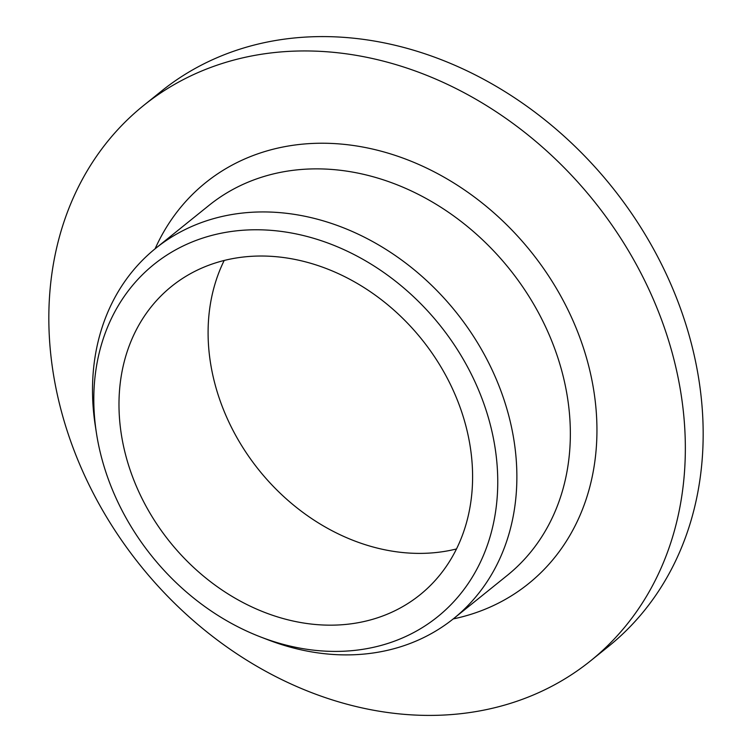 <?xml version="1.0" encoding="UTF-8"?>
<svg xmlns="http://www.w3.org/2000/svg" width="752" height="752" viewBox="0 0 752 752"><rect width="100%" height="100%" fill="white"/><g stroke="black" fill="none" stroke-linecap="round" stroke-linejoin="round"><path stroke-width="1.13" d="M214.903 263.115A198.02 161.614 -128.8 0 0 171.588 286.371A198.02 161.614 -128.8 0 0 152.581 517.47A198.02 161.614 -128.8 0 0 376.677 618.078A198.02 161.614 -128.8 0 0 420.001 594.823A198.02 161.614 -128.8 0 0 438.999 363.724A198.02 161.614 -128.8 0 0 214.903 263.115M224.19 260.474A198.02 161.614 -128.8 0 0 259.045 470.197A198.02 161.614 -128.8 0 0 456.511 548.951M260.681 636.991L267.815 639.745A237.632 193.941 -128.8 0 0 401.765 646.4A237.632 193.941 -128.8 0 0 453.757 618.492A237.632 193.941 -128.8 0 0 476.552 341.173A237.632 193.941 -128.8 0 0 207.646 220.439A237.632 193.941 -128.8 0 0 155.655 248.348A237.632 193.941 -128.8 0 0 95.26 425.482L96.425 433.039A226.192 184.607 -128.8 0 0 260.681 636.991A226.192 184.607 -128.8 0 0 388.182 643.327A226.192 184.607 -128.8 0 0 475.414 382.787A226.192 184.607 -128.8 0 0 203.397 237.867A226.192 184.607 -128.8 0 0 96.425 433.039M590.658 660.782L608.49 646.429A356.439 290.911 -128.8 0 0 642.687 230.45A356.439 290.911 -128.8 0 0 239.324 49.35A356.439 290.911 -128.8 0 0 161.342 91.218L143.51 105.571A356.439 290.911 -128.8 0 0 109.313 521.55A356.439 290.911 -128.8 0 0 512.676 702.65A356.439 290.911 -128.8 0 0 590.658 660.782A356.439 290.911 -128.8 0 0 624.865 244.804A356.439 290.911 -128.8 0 0 221.502 63.704A356.439 290.911 -128.8 0 0 143.51 105.571M453.757 618.492L507.224 575.43A237.632 193.941 -128.8 0 0 530.028 298.102A237.632 193.941 -128.8 0 0 261.113 177.378A237.632 193.941 -128.8 0 0 209.122 205.287L155.655 248.348M453.202 618.934A257.428 210.099 -128.8 0 0 472.237 613.905A257.428 210.099 -128.8 0 0 571.52 317.382A257.428 210.099 -128.8 0 0 261.94 152.449A257.428 210.099 -128.8 0 0 155.1 248.79"/></g></svg>
